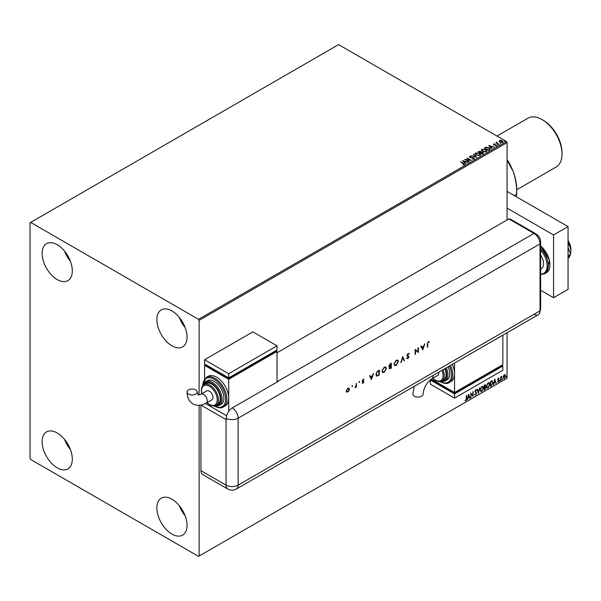 <?xml version="1.0" encoding="UTF-8"?>
<svg xmlns="http://www.w3.org/2000/svg" width="601" height="601" viewBox="0 0 601 601"><rect width="100%" height="100%" fill="white"/><g stroke="black" fill="none" stroke-linecap="round" stroke-linejoin="round"><path stroke-width="0.9" d="M171.946 534.071A21.351 12.328 60 0 1 158.003 515.26A21.351 12.328 60 0 1 161.271 498.154A21.351 12.328 60 0 1 171.946 499.213A21.351 12.328 60 0 1 185.897 518.024A21.351 12.328 60 0 1 182.621 535.13A21.351 12.328 60 0 1 171.946 534.071M185.138 515.786A21.351 12.328 60 0 1 179.286 505.644M57.223 279.585A21.351 12.328 60 0 1 43.272 260.766A21.351 12.328 60 0 1 46.547 243.66A21.351 12.328 60 0 1 57.223 244.72A21.351 12.328 60 0 1 71.166 263.531A21.351 12.328 60 0 1 67.898 280.637A21.351 12.328 60 0 1 57.223 279.585M70.415 261.292A21.351 12.328 60 0 1 64.562 251.158M171.946 345.815A21.351 12.328 60 0 1 158.003 327.004A21.351 12.328 60 0 1 161.271 309.898A21.351 12.328 60 0 1 171.946 310.957A21.351 12.328 60 0 1 185.897 329.769A21.351 12.328 60 0 1 182.621 346.875A21.351 12.328 60 0 1 171.946 345.815M185.138 327.53A21.351 12.328 60 0 1 179.286 317.388M57.223 467.833A21.351 12.328 60 0 1 43.272 449.022A21.351 12.328 60 0 1 46.547 431.916A21.351 12.328 60 0 1 57.223 432.975A21.351 12.328 60 0 1 71.166 451.787A21.351 12.328 60 0 1 67.898 468.893A21.351 12.328 60 0 1 57.223 467.833M70.415 449.548A21.351 12.328 60 0 1 64.562 439.406M507.064 219.974L507.064 142.58L199.119 320.371L198.518 319.326L506.463 141.528L338.603 44.617L30.05 222.761L30.05 458.42L30.651 459.472L198.518 556.383L199.119 556.03L199.119 405.307M504.99 374.633L505.358 375.783L504.412 378.442L503.217 377.293L503.533 375.85L504.412 374.754L505.291 374.836L505.606 375.918L504.412 378.442L503.706 378.51M504.412 374.754L505.043 374.693M500.723 380.508L500.723 376.94L501.054 377.278L501.865 376.346L500.723 380.508M498.469 378.179L499.1 378.322L498.176 379.269L499.1 380.478L498.417 381.905L497.748 381.808L498.777 380.688L497.853 379.471L498.469 378.179L499.1 378.322L498.687 378.562M498.913 378.743L498.252 378.465L498.176 379.269M497.936 379.126L499.1 380.478M498.86 380.343L498.417 381.905L497.748 381.808M497.928 381.372L498.379 381.485M498.695 380.388L497.959 379.96M492.024 380.831L492.978 382.604L491.355 385.917L490.378 386.481L490.378 381.605L492.384 380.914M484.691 384.888L485.661 385.534L485.262 386.804L485.931 387.66L484.932 389.628L484.09 390.109L484.09 385.233L485.368 384.753M485.232 384.708L485.022 386.661L485.623 386.864M478.404 393.4L477.044 389.298L477.397 389.095L478.426 392.205L479.808 387.705L478.404 393.4M471.034 397.652L470.703 392.956L472.822 395.383L473.145 391.552L473.145 396.435L471.034 394.023L470.703 397.562M466.421 398.681L466.752 395.24L466.752 398.538L465.978 400.694L465.182 400.597L465.97 400.198L466.421 398.681M466.511 395.383L465.978 400.694L465.182 400.597M199.119 556.03L507.064 378.239L507.064 332.744M199.119 395.007L199.119 320.371M468.645 394.151L470.057 398.215L469.704 398.418L469.268 397.103L468.081 397.794L467.293 399.808L468.645 394.151M476.308 390.725L475.496 390.289L476.06 390.59L475.496 390.289L475.068 391.153L476.368 393.092L475.722 395.067L474.767 394.549L475.03 394.151L475.699 394.587L476.285 393.415L474.985 391.499L475.744 389.929L476.555 390.282L476.308 390.725L475.737 390.432L475.308 391.296L476.616 393.234L475.722 395.067L474.767 394.549M475.03 394.151L475.699 394.587M475.744 389.929L476.555 390.282L476.12 390.485M480.191 389.944L481.792 386.435L482.776 386.345L483.437 388.043L481.822 391.552L480.86 391.627L480.191 389.944M486.472 386.315L488.08 382.807L489.056 382.717L489.725 384.415L488.102 387.923L487.141 387.998L486.472 386.315M494.766 379.066L496.171 383.137L495.817 383.34L495.389 382.026L494.202 382.709L493.413 384.73L494.766 379.066M499.694 380.756L499.964 380.193L499.964 381.011L499.454 380.621M499.964 380.193L499.724 380.869M502.188 379.321L502.459 378.758L502.459 379.569L501.948 379.178M502.459 378.758L502.218 379.426M506.252 376.97L506.523 376.406L506.523 377.225L506.012 376.835M506.523 376.406L506.282 377.082M499.093 141.355L499.454 140.551L500.843 140.341L502.256 140.792L502.654 142.399L499.874 142.167L499.093 141.355L499.454 140.551L500.843 140.341M503.067 141.821L502.654 142.399M498.913 144.495L495.825 142.715L496.606 142.79L497.012 142.084L497.192 143.068L498.913 144.495M496.065 142.85L496.606 143.068L497.012 142.084M496.989 142.414L497.192 143.346L498.995 144.443M493.706 145.081L493.519 143.985L494.585 143.872L494.022 144.608L496.449 144.946L496.659 145.863L495.57 146.005L496.141 145.149L493.706 144.803L493.519 143.985L493.706 144.803M493.917 144.187L494.375 144.728M494.375 145.006L496.449 144.946L496.659 145.863M495.472 146.013L496.238 145.945L496.141 145.149M489.545 149.904L488.568 150.468L484.338 148.034L486.134 147.17L489.109 147.778L490.236 149.093L489.545 149.904M482.28 154.096L478.05 151.662L480.672 151.354L481.176 152.106L482.919 152.346L483.121 153.608L482.28 154.096M481.183 151.993L481.176 152.384L482.919 152.346M483.512 153.09L483.121 153.608M476.585 157.387L471.004 155.727L475.594 156.778L473.415 154.337L473.768 154.134L476.585 157.387M469.216 161.639L464.671 159.385L469.929 159.986L467.105 157.98L471.334 160.422L466.075 159.821L469.216 161.639M462.83 164.794L463.837 164.374L460.712 161.669L463.566 163.322L464.272 164.621L462.988 164.802L463.934 164.291M464.558 164.231L464.272 164.621M198.518 319.326L30.651 222.408M462.605 160.572L468.247 162.202L466.098 161.872L464.911 162.563L465.835 163.592L465.482 163.795L462.605 160.572M474.016 158.995L472.146 159.01L473.558 158.762L473.43 158.003L469.824 157.424L469.591 156.418L471.124 156.358L470.027 156.666L470.132 157.222L473.768 157.823L474.016 158.995L474.324 158.551M472.191 159.025L473.558 159.04L473.43 158.003M469.328 156.808L471.124 156.358M470.027 156.666L470.132 157.5L470.876 157.424M476.285 155.141L475.121 153.706L475.646 152.924L479.515 153.255L480.657 154.69L480.116 155.471L476.285 155.141M482.565 151.512L481.409 150.077L481.934 149.296L485.796 149.626L486.938 151.061L486.404 151.843L482.565 151.512M488.726 145.495L494.36 147.125L492.219 146.794L491.032 147.478L491.956 148.515L491.595 148.717L488.726 145.495M497.59 144.916L498.206 144.961M500.077 143.481L500.701 143.526M504.141 141.13L504.765 141.175M506.463 141.528L507.064 142.58M460.712 161.947L463.566 163.6L464.272 164.899M462.89 160.888L467.924 162.39M465.67 163.69L464.911 162.563M463.656 161.151L464.618 162.51L465.527 161.707L463.656 161.151L464.618 162.232L465.527 161.707M465.174 159.678L469.929 159.986M467.105 158.258L470.831 160.407M468.975 161.782L466.075 159.821M473.558 159.04L473.43 158.281L473.558 159.04M470.027 156.951L470.132 157.5L470.027 156.951M470.876 157.702L471.695 157.439M471.695 157.717L473.768 157.823M473.768 158.101L474.016 159.273M471.364 155.802L475.594 156.778M473.58 154.517L473.768 154.134M473.768 154.412L476.36 157.319M475.136 153.848L475.646 152.924M475.646 153.202L479.515 153.255M479.515 153.533L480.642 154.833M475.692 153.954L476.608 155.231L479.673 155.509L480.101 154.712M479.185 153.443L476.097 153.165L475.676 153.803L476.608 154.953L479.673 155.231L480.116 154.57L479.185 153.443M478.291 151.798L480.672 151.354M480.672 151.632L481.176 152.384M482.919 152.624L483.489 153.225M480.597 152.752L482.167 153.939L482.595 152.534L480.597 152.752L482.167 153.661L482.595 152.534M478.809 151.722L480.169 152.782L480.357 151.55L478.809 151.722L480.169 152.504L480.357 151.55M481.424 150.22L481.934 149.296M481.934 149.574L485.796 149.626M485.796 149.904L486.93 151.204M481.979 150.325L482.888 151.602L485.961 151.88L486.382 151.084M485.473 149.814L482.378 149.536L481.964 150.175L482.888 151.324L485.961 151.602L486.397 150.941L485.473 149.814M484.579 148.169L486.134 147.17M486.134 147.448L489.109 147.778M489.109 148.056L490.221 149.228M489.567 149.544L488.778 147.966L486.367 147.5L485.097 148.094L488.455 150.31L489.642 149.116M485.097 148.094L488.455 150.032L489.657 149.251M489.011 145.81L494.045 147.305M491.791 148.612L491.032 147.478M489.77 146.073L490.739 147.433L491.648 146.629L489.77 146.073L490.739 147.147L491.648 146.629M493.519 144.263L494.585 144.15M493.917 144.465L494.022 144.886L493.917 144.465M496.449 145.232L496.659 146.141M496.238 145.945L496.141 145.427L496.238 145.945M496.606 143.068L496.659 142.445M496.989 142.692L497.192 143.346L496.989 142.692M499.093 141.633L499.454 140.829M500.843 140.619L502.256 140.792M502.256 141.07L503.052 141.956M499.837 141.047L500.197 142.264L502.271 142.46L502.541 141.889M499.581 141.325L499.837 140.769L500.197 141.986L502.564 142.031M502.271 142.46L501.933 140.98L499.837 140.769M465.737 400.559L464.934 400.454M468.592 394.376L470.057 398.215M468.081 397.794L469.268 397.103M467.841 397.652L467.646 399.605M468.675 395.308L467.976 397.073L469.126 396.683L468.675 395.308L468.217 397.208M470.703 392.986L472.822 395.383M472.904 391.694L472.904 396.269M470.786 397.516L471.034 394.023M475.481 394.932L475.06 395.022M474.79 394.016L475.451 394.444L474.79 394.016M475.504 389.786L476.315 390.139M477.232 389.193L478.426 392.205M479.493 387.885L478.268 392.994M482.648 386.285L483.437 388.043M483.196 387.908L481.822 391.552M481.581 391.409L480.74 391.544M482.468 386.826L481.566 386.789L480.274 389.621L480.935 391.026M483.114 388.231L482.588 386.879L481.807 386.924L480.515 389.756L481.048 391.108L481.807 391.056L483.114 388.231M485.022 386.661L485.931 387.66M485.691 387.525L484.932 389.628M484.691 389.486L484.09 389.831M485.608 387.848L484.857 387.134L485.368 387.713L484.857 387.134L484.173 387.472L484.414 389.425L485.608 387.848L485.097 387.277L484.414 387.607L484.414 389.425M485.338 385.729L484.173 385.406L484.414 387.112L485.338 385.729L484.414 385.542L484.414 387.112M488.936 382.657L489.725 384.415M489.484 384.279L488.102 387.923M487.862 387.78L487.028 387.915M488.756 383.198L487.854 383.153L486.555 385.985L487.216 387.397M489.402 384.602L488.876 383.25L488.095 383.295L486.802 386.127L487.336 387.48L488.095 387.427L489.402 384.602M491.783 380.688L492.737 382.461L491.355 385.917M491.115 385.774L490.378 386.203M492.061 381.402L490.461 381.778L490.701 385.797L491.918 384.971L492.655 382.792L491.851 381.387L490.701 381.913L490.701 385.797M494.713 379.299L496.171 383.137M494.202 382.709L495.389 382.026M493.954 382.574L493.767 384.527M494.788 380.23L494.097 381.996L495.247 381.605L494.788 380.23L494.338 382.131M498.229 378.037L498.86 378.187M498.665 378.6L498.252 378.465L498.665 378.6M498.342 379.584L498.755 379.847M498.176 381.763L497.508 381.665M497.688 381.229L498.139 381.35M497.718 379.824L498.349 380.223M500.813 376.895L501.054 377.278M501.557 376.406L501.707 376.812M501.099 377.871L501.302 376.707M500.858 377.728L501.054 380.32M504.171 378.299L503.585 378.427M504.772 375.107L504.171 375.047L503.3 376.97L504.171 377.864M503.3 376.97L504.412 378.006L503.788 377.954M504.412 378.006L505.276 376.106L504.412 375.189L503.54 377.112M504.66 375.016L504.171 375.047M540.622 255.027A11.103 6.408 60 0 1 541.238 268.835L540.622 269.195M540.622 290.245L553.559 297.713L553.559 234.961L507.064 208.119M553.559 297.713L568.05 289.344L568.05 226.592L507.064 191.381M553.559 234.961L568.05 226.592M568.05 247.567L570.672 254.321L568.05 255.838M570.672 254.321L568.05 258.047M568.05 240.813L569.17 244.607L568.05 245.253M569.17 244.607L570.95 250.024L570.432 253.705M569.951 255.35L569.17 257.491L568.05 258.137M568.05 240.377A13.665 7.888 60 0 1 570.95 250.024A13.665 7.888 60 0 1 570.845 251.631A13.665 7.888 60 0 1 570.83 251.699M277.008 352.795L508.874 218.922L533.996 233.428L508.874 218.922A8.542 4.928 -60 0 1 510.73 219.312L535.852 233.819A8.542 4.928 -60 0 0 533.996 233.428A8.542 4.928 60 0 1 540.036 243.886L540.036 310.822A8.542 4.928 60 0 1 539.375 313.609A8.542 4.928 60 0 1 533.996 314.308M352.066 385.534L352.659 385.88L351.953 386.285L352.659 385.88L352.306 385.677M352.419 385.737L352.306 386.488L351.953 386.285M359.052 381.5L359.646 381.845L359.293 382.454L359.293 381.635M359.406 381.703L359.293 382.454L358.94 382.251M371.516 379.524L369.51 375.805L369.923 375.565L370.547 376.767L372.462 375.663L373.522 373.491L371.41 379.471M386.413 368.458L384.219 372.312L382.612 372.5L381.973 371.05L384.189 367.203L385.774 367.038L386.413 368.458L384.219 372.312M398.448 361.517L396.254 365.37L394.639 365.551L394.001 364.108L396.217 360.262L397.809 360.089L398.448 361.517L396.254 365.37M408.635 357.099L406.794 355.476L407.996 353.456L409.281 353.779L408.928 354.237L407.996 353.959L407.17 355.266L409.011 356.866L407.974 358.602L406.847 358.429L408.011 358.076L408.635 357.099L407.223 356.265M408.898 353.373L409.281 353.779L408.748 354.019M408.928 354.237L407.756 353.816L407.17 355.266M406.93 355.123L408.597 356.153M407.193 357.933L408.011 358.076M422.834 349.902L420.828 346.176L421.241 345.936L421.864 347.145L423.78 346.033L424.839 343.862L422.728 349.842M200.944 405.089L226.051 419.588A8.542 4.928 180 0 0 226.299 419.723L226.299 418.326A8.534 4.928 -60 0 1 232.332 407.876L278.218 381.38A8.542 4.928 -120 0 0 277.978 381.237L533.996 233.428A8.542 4.928 60 0 1 540.036 243.886L540.036 310.822A8.542 4.928 60 0 1 538.263 314.729L236.358 489.034A8.542 4.928 60 0 0 238.124 485.127L540.036 310.822A8.542 4.928 -0 0 0 540.622 309.019L539.375 313.609M427.762 343.802L427.762 347.055L427.386 347.273L427.386 343.975L428.37 341.699L429.392 341.668L428.348 342.209L427.521 343.667L427.762 347.055M418.011 347.806L418.386 347.581L418.386 352.464L415.516 350.285L415.133 354.342L415.133 349.459L418.011 351.638L418.011 347.806M402.67 356.656L404.458 360.502L404.052 360.743L402.647 357.708L400.829 362.598L402.67 356.656M389.057 366.663L389.666 366.798L388.855 366.017L390.207 363.853L391.349 363.199L391.349 368.075L390.522 368.556L389.178 368.12L389.666 366.798L389.163 366.745M389.478 368.796L389.178 368.12M379.073 370.284L379.073 374.881L377.12 376.113L375.85 374.521L378.006 370.9L379.321 370.141L379.321 375.024L376.436 376.008M363.785 379.261L362.388 380.583L363.733 381.282L363.094 383.137L362.305 383.085L363.492 381.988L362.245 380.966L363.154 379.411L364.033 379.381L362.628 380.726L363.875 381.748L363.094 383.137L362.305 383.085M362.561 382.634L363.094 382.702M363.387 381.725L362.395 381.432M356.393 383.378L356.393 386.939L356.017 387.164L356.017 386.638L354.936 387.728L355.95 386.052L356.393 383.378M348.986 390.695L347.806 391.965L346.634 392.055L346.206 391.033L347.806 388.269L348.926 388.133L349.406 389.185L348.986 390.695L347.806 391.965M200.929 470.621L226.051 485.127A8.542 4.928 120 0 0 227.817 489.034L202.702 474.535A8.542 4.928 -60 0 1 200.929 470.621L200.929 405.089M277.978 381.237L277.008 380.681M226.652 415.749L205.429 403.496L226.652 415.749M429.129 341.571L429.167 342.179M428.107 342.067L427.521 343.667M421.106 346.011L421.864 347.145M424.479 344.065L422.631 349.647M423.577 346.657L421.819 347.386L422.811 348.963L423.577 346.657L422.067 347.528L422.811 348.963M418.146 347.724L418.386 352.464M415.516 354.124L415.516 350.285M415.186 349.436L418.011 351.638M408.688 354.094L407.756 353.816L408.688 354.094M407.08 355.514L407.846 355.852L407.08 355.514M408.537 356.115L409.011 356.866M408.77 356.724L407.974 358.602M407.733 358.466L406.607 358.286M406.945 357.79L407.771 357.941L406.945 357.79M407.546 356.333L407.11 356.19M402.58 356.829L404.458 360.502M401.235 362.365L402.647 357.708M396.014 365.228L394.526 365.476M397.682 360.029L398.208 361.374M397.434 360.555L395.991 360.608L394.143 363.748L394.767 364.942M394.384 363.89L394.887 365.025L396.232 364.882L398.065 361.734L397.562 360.615L396.232 360.75L394.143 363.748M391.108 363.335L391.349 368.075M391.108 367.94L389.365 368.706M390.966 363.913L390.184 364.086L388.99 365.663L389.929 366.272L390.966 365.731L390.966 363.913L389.238 365.799L389.929 366.272M390.966 366.227L389.32 367.752L389.711 368.27L389.561 367.887L390.966 367.797L390.966 366.227L389.32 367.752L390.214 367.955M383.979 372.177L382.499 372.417M385.654 366.978L386.173 368.323M385.406 367.496L383.964 367.557L382.108 370.689L382.739 371.884M382.356 370.832L382.86 371.966L384.204 371.824L386.037 368.683L385.534 367.557L384.204 367.699L382.108 370.689M376.88 375.971L376.324 375.933M375.986 374.168L377.345 375.527L378.938 374.739L378.938 370.862L377.007 371.824L375.986 374.168L377.097 375.385M377.345 375.527L376.579 375.377M377.007 371.824L376.226 374.303M378.938 370.862L377.248 371.959M369.795 375.64L370.547 376.767M373.161 373.694L371.313 379.269M372.259 376.286L370.509 377.015L371.493 378.592L372.259 376.286L370.749 377.158L371.493 378.592M362.854 382.995L362.057 382.95M362.951 381.612L362.148 381.289M362.493 380.869L362.959 380.966L362.493 380.869M356.153 383.513L356.393 386.939M355.777 386.496L355.266 387.66M347.566 391.822L346.394 391.912M348.798 388.081L349.406 389.185M349.166 389.042L348.738 390.552M348.542 388.554L347.566 388.569L346.349 390.665L346.837 391.521M346.589 390.808L346.95 391.604L347.806 391.521L349.023 389.403L348.67 388.607L347.806 388.712L346.349 390.665M414.179 386.368L412.872 394.121A5.124 2.96 -0 0 0 414.367 396.209A5.124 2.96 -0 0 0 419.956 396.855A5.124 2.96 -0 0 0 423.119 394.121C423.758 387.622 426.725 382.476 432.036 378.668A5.124 2.96 60 0 0 433.096 376.324A5.124 2.96 60 0 0 433.028 375.49M438.768 372.177A5.124 2.96 60 0 1 438.835 373.011A5.124 2.96 60 0 1 437.776 375.355L432.036 378.668M443.05 369.698A11.952 6.904 60 0 1 441.795 380.921L443.606 379.877A11.952 6.904 -120 0 0 444.86 368.653M446.34 367.797A13.665 7.888 60 0 1 445.063 381.011L446.874 379.967A13.665 7.888 -120 0 0 448.151 366.753M450.495 365.4A17.076 9.864 60 0 1 449.187 382.574L450.998 381.53A17.076 9.864 -120 0 0 454.536 373.709A17.076 9.864 -120 0 0 452.305 364.356M454.536 363.072L454.536 392.536L502.842 364.649L502.842 335.185M502.842 366.039L454.536 393.925L454.536 398.11L502.842 370.224L502.842 366.039L501.632 365.34L501.632 366.039L454.536 393.234L454.536 392.536L431.315 379.126M454.536 393.234L431.586 379.982L431.586 379.284L430.384 379.982L454.536 393.925M454.536 398.11L430.384 384.167L430.384 379.982M188.541 394.098A5.124 2.96 180 0 1 187.039 392.002A5.124 2.96 180 0 1 190.201 389.275A5.124 2.96 180 0 1 195.783 389.914A5.124 2.96 180 0 1 197.286 392.002A5.124 2.96 180 0 1 194.123 394.737A5.124 2.96 180 0 1 188.541 394.098M201.087 394.196L206.819 390.883A5.124 2.96 60 0 1 210.771 392.258A5.124 2.96 60 0 1 213.009 397.411A5.124 2.96 60 0 1 211.943 399.755L206.211 403.068A5.124 2.96 60 0 0 207.27 400.724A5.124 2.96 60 0 0 203.649 394.451A5.124 2.96 60 0 0 201.087 394.196L198.09 395L197.286 392.002M211.8 384.167A11.952 6.904 -120 0 0 205.82 383.573L204.009 384.617A11.952 6.904 60 0 1 209.989 385.211A11.952 6.904 60 0 1 217.795 395.743A11.952 6.904 60 0 1 215.962 405.329L217.78 404.278A11.952 6.904 -120 0 0 219.605 394.699A11.952 6.904 -120 0 0 211.8 384.167M214.211 381.38A13.665 7.888 -120 0 0 207.383 380.703L205.572 381.748A13.665 7.888 60 0 1 212.401 382.424A13.665 7.888 60 0 1 221.326 394.459A13.665 7.888 60 0 1 219.237 405.412L221.048 404.368A13.665 7.888 -120 0 0 223.144 393.415A13.665 7.888 -120 0 0 214.211 381.38M216.63 377.195A17.076 9.864 -120 0 0 208.089 376.346L206.278 377.39A17.076 9.864 60 0 1 214.82 378.239A17.076 9.864 60 0 1 225.976 393.287A17.076 9.864 60 0 1 223.354 406.975L225.172 405.93A17.076 9.864 -120 0 0 228.703 398.11A17.076 9.864 -120 0 0 216.63 377.195M228.703 411.362L228.703 379.284L277.008 351.397L277.008 382.078M204.55 378.855L204.55 365.34L205.76 364.642L205.76 365.34L228.703 378.585L275.806 351.397L275.806 350.699L277.008 351.397M204.55 365.34L228.703 379.284M204.55 359.766L228.703 373.709L277.008 345.815L252.856 331.872L204.55 359.766L204.55 363.943L228.703 377.894L228.703 378.585M277.008 345.815L277.008 350L228.703 377.894L228.703 373.709M543.296 120.268L542.087 119.569L543.296 120.268A26.474 15.28 60 0 1 562.01 152.692L562.01 154.081A28.179 16.272 -120 0 0 542.087 119.569L542.087 119.569A28.179 16.272 -120 0 0 528.001 118.172L497.004 136.066M516.725 189.758L556.18 166.98A28.179 16.272 -120 0 0 562.01 154.081M507.064 159.4A39.283 22.68 60 0 1 513.006 171.105A39.283 22.68 60 0 1 516.725 189.292L516.357 196.752M507.064 160.309L513.006 171.105C515.658 178.459 516.898 186.175 516.725 194.258L514.381 195.61M540.622 245.599L549.697 260.398L546.399 272.756A17.076 9.864 -120 0 0 549.479 260.857A17.076 9.864 -120 0 0 540.622 245.989M540.622 274.033A16.227 9.368 -120 0 0 547.158 265.845A16.227 9.368 -120 0 0 540.622 250.114M540.622 248.363A17.076 9.864 60 0 1 544.829 273.665L540.622 274.499M232.332 407.876A8.542 4.928 60 0 1 238.124 418.191L540.036 243.886A8.542 4.928 -0 0 0 540.622 242.083L540.622 309.019M226.299 418.326A8.542 4.928 -0 0 0 238.124 418.191L238.124 485.127A8.542 4.928 -0 0 1 226.051 485.127L226.051 419.588M440.225 381.485A16.227 9.368 -120 0 0 450.254 380.065A16.227 9.368 -120 0 0 449.458 366.001M441.232 381.199A12.809 7.392 -120 0 0 445.303 368.398M432.848 378.202A11.103 6.408 -120 0 0 435.214 379.982A11.103 6.408 -120 0 0 442.013 379.374A11.103 6.408 -120 0 0 442.005 370.306M214.399 405.885A16.227 9.368 -120 0 0 225.683 399.049A16.227 9.368 -120 0 0 214.211 379.284A16.227 9.368 -120 0 0 202.74 385.692M215.398 405.6A12.809 7.392 -120 0 0 220.665 396.923A12.809 7.392 -120 0 0 211.8 383.468A12.809 7.392 -120 0 0 203.491 384.971M207.022 402.602A11.103 6.408 -120 0 0 209.381 404.383A11.103 6.408 -120 0 0 217.231 399.853A11.103 6.408 -120 0 0 209.381 386.255A11.103 6.408 -120 0 0 201.898 393.73M546.399 272.756L544.829 273.665M540.622 242.083C540.795 239.01 539.202 236.253 535.852 233.819M227.817 489.034A8.542 8.542 0 0 0 236.358 489.034M449.187 382.574C447.527 384.001 444.537 383.738 440.217 381.77L439.827 381.537M445.063 381.011L442.253 381.725L440.36 381.462M441.795 380.921C440.33 381.943 438.197 381.763 435.387 380.373L432.682 378.299M206.211 403.068C201.237 405.773 196.82 406.043 192.966 403.88C189.165 401.618 187.189 397.659 187.039 392.002M206.278 377.39L202.499 386.015M214.001 405.938L214.392 406.171C218.644 408.139 221.634 408.402 223.354 406.975M205.572 381.748L202.83 385.594M204.009 384.617L201.733 387.532L201.282 390.395L201.733 393.82M206.857 402.7L209.561 404.773C212.378 406.163 214.512 406.344 215.962 405.329M214.534 405.863L216.443 406.126L219.237 405.412"/></g></svg>
